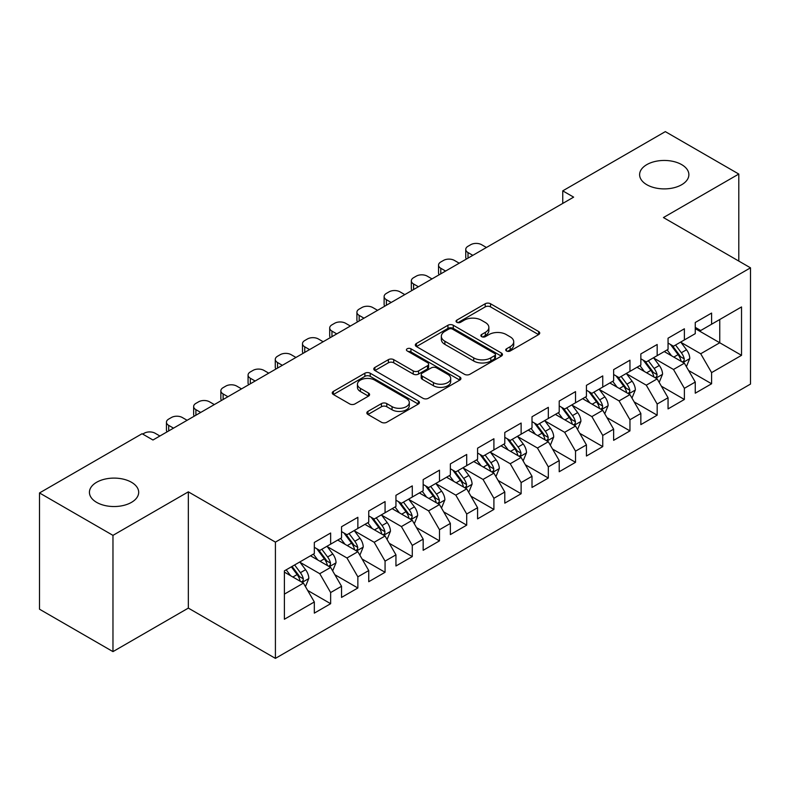 <?xml version="1.0" encoding="UTF-8"?>
<svg xmlns="http://www.w3.org/2000/svg" width="790" height="790" viewBox="0 0 790 790"><rect width="100%" height="100%" fill="white"/><g stroke="black" fill="none" stroke-linecap="round" stroke-linejoin="round"><path stroke-width="1.19" d="M506.499 350.977A2.647 1.531 0 0 0 510.241 350.977L538.622 334.595A3.772 2.182 0 0 0 539.728 333.054A3.772 2.182 0 0 0 538.622 331.514L490.541 303.755A3.772 2.182 0 0 0 485.198 303.755L456.827 320.138A2.647 1.531 0 0 0 456.047 321.214A2.647 1.531 0 0 0 456.827 322.3A2.647 1.531 0 0 0 460.56 322.3L464.234 320.177A12.087 6.982 0 0 1 481.327 320.177L485.337 322.488A12.087 6.982 0 0 1 488.872 327.425A12.087 6.982 0 0 1 485.337 332.363L481.663 334.476A2.647 1.531 0 0 0 480.893 335.562A2.647 1.531 0 0 0 481.663 336.639A2.647 1.531 0 0 0 485.406 336.639L489.079 334.516A12.087 6.982 0 0 1 506.173 334.516L510.172 336.836A12.087 6.982 0 0 1 513.717 341.764A12.087 6.982 0 0 1 510.172 346.701L506.499 348.825A2.647 1.531 0 0 0 505.728 349.901A2.647 1.531 0 0 0 506.499 350.977L506.499 348.825M131.466 482.265A24.628 14.22 0 0 0 104.635 479.184A24.628 14.22 0 0 0 89.428 492.318A24.628 14.22 0 0 0 96.637 502.371A24.628 14.22 0 0 0 123.477 505.452A24.628 14.22 0 0 0 138.685 492.318A24.628 14.22 0 0 0 131.466 482.265M681.661 164.616A24.628 14.22 0 0 0 654.821 161.535A24.628 14.22 0 0 0 639.614 174.669A24.628 14.22 0 0 0 646.832 184.722A24.628 14.22 0 0 0 673.673 187.813A24.628 14.22 0 0 0 688.87 174.669A24.628 14.22 0 0 0 681.661 164.616M367.952 411.383A3.772 2.182 0 0 0 366.846 412.933A3.772 2.182 0 0 0 367.952 414.474L381.442 422.255A3.772 2.182 0 0 0 386.784 422.255L418.295 404.065A3.772 2.182 0 0 0 419.401 402.525A3.772 2.182 0 0 0 418.295 400.974L370.224 373.226A3.772 2.182 0 0 0 364.881 373.226L333.36 391.415A3.772 2.182 0 0 0 332.254 392.956A3.772 2.182 0 0 0 333.36 394.506L349.654 403.907A3.772 2.182 0 0 0 354.996 403.907L368.486 396.126A3.772 2.182 0 0 0 369.592 394.575A3.772 2.182 0 0 0 368.486 393.035L360.408 388.374A10.102 5.836 0 0 1 357.445 384.246A10.102 5.836 0 0 1 363.686 378.854A10.102 5.836 0 0 1 374.697 380.118L406.346 398.397A10.102 5.836 0 0 1 409.309 402.525A10.102 5.836 0 0 1 403.068 407.907A10.102 5.836 0 0 1 392.057 406.643L386.784 403.601A3.772 2.182 0 0 0 381.442 403.601L367.952 411.383L367.952 414.474M112.97 535.363L112.97 651.622L188.336 608.102L188.336 491.844L112.97 535.363L39.5 492.95L142.082 433.72L152.964 440.01L573.639 197.135L562.747 190.854L562.747 203.425M188.336 491.844L275.414 542.118L750.5 267.83L750.5 384.078L275.414 658.376L275.414 542.118M738.798 261.075L738.798 174.047L663.432 217.556L750.5 267.83M738.798 174.047L665.328 131.624L562.747 190.854M464.5 374.302A3.772 2.182 0 0 0 469.843 374.302L501.364 356.102A3.772 2.182 0 0 0 502.47 354.562A3.772 2.182 0 0 0 501.364 353.021L453.282 325.263A3.772 2.182 0 0 0 447.94 325.263L416.429 343.462A3.772 2.182 0 0 0 415.323 345.003A3.772 2.182 0 0 0 416.429 346.543L464.5 374.302M408.272 351.55A2.647 1.531 0 0 1 410.948 351.925L410.948 348.785L459.829 376.998A3.772 2.182 0 0 1 460.935 378.538A3.772 2.182 0 0 1 459.829 380.089L428.308 398.279A3.772 2.182 0 0 1 422.966 398.279L374.894 370.52L374.894 367.439A3.772 2.182 0 0 0 373.788 368.979A3.772 2.182 0 0 0 374.894 370.52M374.894 367.439L388.384 359.657A3.772 2.182 0 0 1 393.726 359.657L413.219 370.905A3.772 2.182 0 0 0 418.562 370.905L427.509 365.74A3.772 2.182 0 0 0 428.615 364.2A3.772 2.182 0 0 0 427.509 362.659L407.215 350.938A2.647 1.531 0 0 1 406.435 349.861A2.647 1.531 0 0 1 408.075 348.449A2.647 1.531 0 0 1 410.948 348.785M695.259 328.63L719.749 342.761L719.749 319.516L741.524 306.945L711.593 324.226L711.593 313.077L695.259 322.498L695.259 333.656L684.377 339.937L684.377 328.788L668.054 338.209L668.054 349.368L657.171 355.648L657.171 344.489L640.848 353.92L640.848 365.069L629.956 371.359L629.956 360.201L613.633 369.631L613.633 380.78L602.75 387.07L602.75 375.912L586.427 385.342L586.427 396.491L575.535 402.772L575.535 391.623L559.211 401.043L559.211 412.202L548.329 418.483L548.329 407.334L532.006 416.755L532.006 427.913L521.124 434.194L521.124 423.045L504.79 432.466L504.79 443.625L493.908 449.905L493.908 438.746L477.585 448.177L477.585 459.326L466.702 465.616L466.702 454.457L450.369 463.888L450.369 475.037L439.487 481.327L439.487 470.169L423.163 479.599L423.163 490.748L412.281 497.038L412.281 485.88L395.948 495.31L395.948 506.459L385.066 512.74L385.066 501.591L368.742 511.012L368.742 522.17L357.86 528.451L357.86 517.302L341.537 526.723L341.537 537.881L330.645 544.162L330.645 533.013L314.321 542.434L314.321 553.593L284.39 570.864L284.39 619.251L314.321 601.97L303.439 583.119L284.39 572.128M741.524 306.945L741.524 355.332L711.593 372.613L700.71 353.762L680.98 342.376M688.594 370.49L711.593 383.772L711.593 372.613M711.593 383.772L695.259 393.193L695.259 382.044L684.377 388.325L673.495 369.473L653.764 358.087M661.388 386.201L684.377 399.473L684.377 388.325M684.377 399.473L668.054 408.904L668.054 397.745L657.171 404.036L646.289 385.184L626.559 373.788M634.173 401.913L657.171 415.185L657.171 404.036M657.171 415.185L640.848 424.615L640.848 413.456L629.956 419.747L619.074 400.895L599.343 389.5M606.967 417.624L629.956 430.896L629.956 419.747M629.956 430.896L613.633 440.326L613.633 429.168L602.75 435.448L591.868 416.597L572.138 405.211M579.761 433.335L602.75 446.607L602.75 435.448M602.75 446.607L586.427 456.028L586.427 444.879L575.535 451.159L564.653 432.308L544.932 420.922M552.546 449.046L575.535 462.318L575.535 451.159M575.535 462.318L559.211 471.739L559.211 460.59L548.329 466.87L537.447 448.019L517.717 436.633M525.34 464.747L548.329 478.029L548.329 466.87M548.329 478.029L532.006 487.45L532.006 476.301L521.124 482.581L510.231 463.73L490.511 452.344M498.125 480.458L521.124 493.74L521.124 482.581M521.124 493.74L504.79 503.161L504.79 492.012L493.908 498.293L483.026 479.441L463.296 468.045M470.919 496.169L493.908 509.441L493.908 498.293M493.908 509.441L477.585 518.872L477.585 507.713L466.702 514.004L455.81 495.152L436.09 483.757M443.704 511.881L466.702 525.153L466.702 514.004M466.702 525.153L450.369 534.583L450.369 523.424L439.487 529.715L428.605 510.863L408.874 499.468M416.498 527.592L439.487 540.864L439.487 529.715M439.487 540.864L423.163 550.294L423.163 539.136L412.281 545.416L401.399 526.565L381.669 515.179M389.282 543.303L412.281 556.575L412.281 545.416M412.281 556.575L395.948 565.995L395.948 554.847L385.066 561.127L374.184 542.276L354.453 530.89M362.077 559.014L385.066 572.286L385.066 561.127M385.066 572.286L368.742 581.707L368.742 570.558L357.86 576.838L346.978 557.987L327.248 546.601M334.861 574.715L357.86 587.997L357.86 576.838M357.86 587.997L341.537 597.418L341.537 586.269L330.645 592.549L319.762 573.698L300.032 562.312M307.656 590.426L330.645 603.698L330.645 592.549M330.645 603.698L314.321 613.129L314.321 601.97M314.321 547.302L319.762 550.442L330.645 544.162M284.39 594.12L303.439 583.119M341.537 531.591L346.978 534.741L357.86 528.451M319.762 573.698L330.645 567.418L310.51 555.785M341.537 586.269L330.645 567.418M368.742 515.89L374.184 519.03L385.066 512.74M346.978 557.987L357.86 551.706L337.725 540.074M368.742 570.558L357.86 551.706M395.948 500.179L401.399 503.319L412.281 497.038M374.184 542.276L385.066 535.995L364.931 524.372M395.948 554.847L385.066 535.995M423.163 484.468L428.605 487.608L439.487 481.327M401.399 526.565L412.281 520.284L392.146 508.661M423.163 539.136L412.281 520.284M450.369 468.756L455.81 471.897L466.702 465.616M428.605 510.863L439.487 504.573L419.352 492.95M450.369 523.424L439.487 504.573M477.585 453.045L483.026 456.185L493.908 449.905M455.81 495.152L466.702 488.862L446.567 477.239M477.585 507.713L466.702 488.862M504.79 437.334L510.231 440.474L521.124 434.194M483.026 479.441L493.908 473.151L473.773 461.528M504.79 492.012L493.908 473.151M532.006 421.623L537.447 424.773L548.329 418.483M510.231 463.73L521.124 457.45L500.978 445.817M532.006 476.301L521.124 457.45M559.211 405.922L564.653 409.062L575.535 402.772M537.447 448.019L548.329 441.738L528.194 430.115M559.211 460.59L548.329 441.738M586.427 390.211L591.868 393.351L602.75 387.07M564.653 432.308L575.535 426.027L555.4 414.404M586.427 444.879L575.535 426.027M613.633 374.5L619.074 377.64L629.956 371.359M591.868 416.597L602.75 410.316L582.615 398.693M613.633 429.168L602.75 410.316M640.848 358.788L646.289 361.929L657.171 355.648M619.074 400.895L629.956 394.605L609.821 382.982M640.848 413.456L629.956 394.605M668.054 343.077L673.495 346.218L684.377 339.937M646.289 385.184L657.171 378.894L637.036 367.271M668.054 397.745L657.171 378.894M695.259 327.366L700.71 330.516L711.593 324.226M673.495 369.473L684.377 363.193L664.242 351.56M695.259 382.044L684.377 363.193M39.5 492.95L39.5 609.199L112.97 651.622M188.336 608.102L275.414 658.376M700.71 353.762L719.749 342.761L741.524 355.332M507.555 351.353L510.172 349.842A12.087 6.982 0 0 0 513.717 344.904L513.717 341.764M488.872 327.425L488.872 330.566A12.087 6.982 0 0 1 485.337 335.503L482.72 337.014M538.573 334.624L490.541 306.895A3.772 2.182 0 0 0 485.198 306.895L457.884 322.675M501.314 356.132L453.282 328.413A3.772 2.182 0 0 0 447.94 328.413L416.478 346.573M494.688 355.648A2.647 1.531 0 0 0 495.458 354.562A2.647 1.531 0 0 0 494.688 353.486L452.482 329.124A2.647 1.531 0 0 0 448.74 329.124L444.869 331.356A12.087 6.982 0 0 0 441.334 336.293A12.087 6.982 0 0 0 444.869 341.231L473.714 357.88A12.087 6.982 0 0 0 490.807 357.88L494.688 355.648L494.688 358.788A2.647 1.531 0 0 0 495.458 357.702L495.458 354.562M441.334 336.293L441.334 339.433A12.087 6.982 0 0 0 444.869 344.371L444.869 341.231M494.688 358.788L490.807 361.02A12.087 6.982 0 0 1 473.714 361.02L444.869 344.371M374.944 370.55L388.384 362.798L388.384 359.657M428.615 364.2L428.615 367.34A3.772 2.182 0 0 1 427.509 368.891L418.562 374.055A3.772 2.182 0 0 1 413.219 374.055L393.726 362.798A3.772 2.182 0 0 0 388.384 362.798M410.948 351.925L459.78 380.118M433.453 382.587A10.102 5.836 0 0 0 444.464 383.851A10.102 5.836 0 0 0 450.705 378.469A10.102 5.836 0 0 0 447.742 374.341L436.594 367.903A3.772 2.182 0 0 0 431.251 367.903L422.304 373.068A3.772 2.182 0 0 0 421.198 374.608A3.772 2.182 0 0 0 422.304 376.149L433.453 382.587L433.453 385.737A10.102 5.836 0 0 0 444.464 387.001A10.102 5.836 0 0 0 450.705 381.61L450.705 378.469M421.198 374.608L421.198 377.748A3.772 2.182 0 0 0 422.304 379.299L422.304 376.149M433.453 385.737L422.304 379.299M409.309 402.525L409.309 405.665A10.102 5.836 0 0 1 403.068 411.057A10.102 5.836 0 0 1 392.057 409.783L386.784 406.741A3.772 2.182 0 0 0 381.442 406.741L368.002 414.503M357.445 384.246L357.445 387.386A10.102 5.836 0 0 0 360.408 391.514L360.408 388.374M368.436 396.155L360.408 391.514M418.246 404.095L370.224 376.366A3.772 2.182 0 0 0 364.881 376.366L333.41 394.536M686.392 366.678L689.769 358.443A10.201 5.886 -120 0 0 686.51 349.763L680.733 342.04M472.815 255.338L468.006 252.563A7.693 4.444 0 0 1 465.754 249.423A7.693 4.444 0 0 1 468.006 246.273L470.722 244.703A7.693 4.444 0 0 1 481.614 244.703L486.423 247.487M671.52 355.767L667.125 349.901M665.071 352.044L664.568 351.372M466.396 259.051A7.693 4.444 180 0 1 465.754 257.273L465.754 249.423M682.461 362.077L684.041 360.655L684.259 358.877A10.201 5.886 -120 0 0 681.345 352.745L675.559 345.032M672.26 345.507L679.4 355.036A5.194 3.002 60 0 1 680.348 356.616L684.259 358.877M670.473 344.47L678.077 354.631A10.201 5.886 60 0 1 681 360.763L681.197 361.356M659.186 382.39L662.553 374.154A10.201 5.886 -120 0 0 659.304 365.474L653.518 357.751M445.609 271.049L440.79 268.274A7.693 4.444 0 0 1 438.539 265.134A7.693 4.444 0 0 1 440.79 261.984L443.516 260.414A7.693 4.444 0 0 1 454.398 260.414L459.217 263.198M644.314 371.478L639.92 365.612M637.866 367.755L637.362 367.083M439.181 274.762A7.693 4.444 180 0 1 438.539 272.985L438.539 265.134M655.246 377.788L656.826 376.366L657.053 374.588A10.201 5.886 -120 0 0 654.13 368.456L648.353 360.734M645.055 361.218L652.194 370.747A5.194 3.002 60 0 1 653.133 372.327L657.053 374.588M643.258 360.181L650.871 370.342A10.201 5.886 60 0 1 653.784 376.475L653.992 377.067M631.97 398.091L635.348 389.865A10.201 5.886 -120 0 0 632.089 381.175L626.312 373.463M418.404 286.76L413.585 283.985A7.693 4.444 0 0 1 411.333 280.835A7.693 4.444 0 0 1 413.585 277.695L416.31 276.125A7.693 4.444 0 0 1 427.193 276.125L432.002 278.91M617.099 387.179L612.704 381.313M610.65 383.456L610.147 382.795M411.975 290.473A7.693 4.444 180 0 1 411.333 288.696L411.333 280.835M628.04 393.499L629.62 392.077L629.837 390.3A10.201 5.886 -120 0 0 626.924 384.167L621.138 376.445M617.839 376.929L624.979 386.458A5.194 3.002 60 0 1 625.927 388.038L629.837 390.3M616.052 375.892L623.656 386.053A10.201 5.886 60 0 1 626.579 392.186L626.786 392.768M604.765 413.802L608.132 405.576A10.201 5.886 -120 0 0 604.883 396.886L599.096 389.174M391.188 302.471L386.379 299.687A7.693 4.444 0 0 1 384.118 296.546A7.693 4.444 0 0 1 386.379 293.406L389.095 291.836A7.693 4.444 0 0 1 399.977 291.836L404.796 294.611M589.893 402.89L585.499 397.024M583.445 399.167L582.941 398.506M384.76 306.184A7.693 4.444 180 0 1 384.118 304.407L384.118 296.546M600.825 409.21L602.405 407.788L602.632 406.011A10.201 5.886 -120 0 0 599.709 399.878L593.932 392.156M590.634 392.64L597.773 402.169A5.194 3.002 60 0 1 598.711 403.749L602.632 406.011M588.836 391.603L596.45 401.755A10.201 5.886 60 0 1 599.363 407.897L599.571 408.479M577.549 429.513L580.927 421.277A10.201 5.886 -120 0 0 577.668 412.597L571.891 404.885M363.983 318.182L359.164 315.398A7.693 4.444 0 0 1 356.912 312.257A7.693 4.444 0 0 1 359.164 309.117L361.889 307.547A7.693 4.444 0 0 1 372.771 307.547L377.581 310.322M562.678 418.601L558.283 412.736M556.229 414.878L555.735 414.217M357.554 321.885A7.693 4.444 180 0 1 356.912 320.108L356.912 312.257M573.619 424.921L575.199 423.499L575.416 421.712A10.201 5.886 -120 0 0 572.503 415.579L566.716 407.867M563.418 408.351L570.558 417.88A5.194 3.002 60 0 1 571.506 419.46L575.416 421.712M561.631 407.314L569.235 417.466A10.201 5.886 60 0 1 572.158 423.598L572.365 424.191M550.344 445.224L553.711 436.988A10.201 5.886 -120 0 0 550.462 428.308L544.685 420.596M336.767 333.894L331.958 331.109A7.693 4.444 0 0 1 329.697 327.969A7.693 4.444 0 0 1 331.958 324.828L334.674 323.258A7.693 4.444 0 0 1 345.556 323.258L350.375 326.033M535.472 434.312L531.077 428.447M529.024 430.59L528.52 429.918M330.339 337.597A7.693 4.444 180 0 1 329.697 335.819L329.697 327.969M546.404 440.623L547.983 439.201L548.211 437.423A10.201 5.886 -120 0 0 545.288 431.291L539.511 423.578M536.212 424.062L543.352 433.591A5.194 3.002 60 0 1 544.29 435.162L548.211 437.423M534.415 423.025L542.029 433.177A10.201 5.886 60 0 1 544.942 439.309L545.149 439.902M523.128 460.935L526.505 452.7A10.201 5.886 -120 0 0 523.247 444.019L517.47 436.297M309.562 349.595L304.743 346.82A7.693 4.444 0 0 1 302.491 343.68A7.693 4.444 0 0 1 304.743 340.539L307.468 338.959A7.693 4.444 0 0 1 318.35 338.959L323.159 341.744M508.256 450.024L503.862 444.158M501.808 446.301L501.314 445.629M303.133 353.308A7.693 4.444 180 0 1 302.491 351.53L302.491 343.68M519.198 456.334L520.778 454.912L521.005 453.134A10.201 5.886 -120 0 0 518.082 447.002L512.305 439.289M508.997 439.763L516.137 449.293A5.194 3.002 60 0 1 517.085 450.873L521.005 453.134M507.21 438.736L514.813 448.888A10.201 5.886 60 0 1 517.736 455.02L517.944 455.613M495.923 476.647L499.3 468.411A10.201 5.886 -120 0 0 496.041 459.731L490.264 452.008M282.346 365.306L277.537 362.531A7.693 4.444 0 0 1 275.276 359.391A7.693 4.444 0 0 1 277.537 356.241L280.252 354.671A7.693 4.444 0 0 1 291.135 354.671L295.954 357.455M481.051 465.735L476.656 459.869M474.602 462.012L474.099 461.34M275.927 369.019A7.693 4.444 180 0 1 275.276 367.241L275.276 359.391M491.982 472.045L493.562 470.623L493.79 468.845A10.201 5.886 -120 0 0 490.867 462.713L485.09 455M481.791 455.475L488.931 465.004A5.194 3.002 60 0 1 489.879 466.584L493.79 468.845M479.994 454.438L487.608 464.599A10.201 5.886 60 0 1 490.521 470.731L490.728 471.324M468.717 492.358L472.084 484.122A10.201 5.886 -120 0 0 468.835 475.442L463.049 467.719M255.14 381.017L250.321 378.242A7.693 4.444 0 0 1 248.07 375.092A7.693 4.444 0 0 1 250.321 371.952L253.047 370.382A7.693 4.444 0 0 1 263.929 370.382L268.748 373.166M453.835 481.446L449.441 475.58M447.387 477.713L446.893 477.051M248.712 384.73A7.693 4.444 180 0 1 248.07 382.953L248.07 375.092M464.777 487.756L466.357 486.334L466.584 484.556A10.201 5.886 -120 0 0 463.661 478.424L457.884 470.702M454.586 471.186L461.725 480.715A5.194 3.002 60 0 1 462.663 482.295L466.584 484.556M452.788 470.149L460.392 480.31A10.201 5.886 60 0 1 463.315 486.443L463.523 487.035M441.501 508.059L444.879 499.833A10.201 5.886 -120 0 0 441.62 491.143L435.843 483.431M227.925 396.728L223.116 393.943A7.693 4.444 0 0 1 220.864 390.803A7.693 4.444 0 0 1 223.116 387.663L225.831 386.093A7.693 4.444 0 0 1 236.724 386.093L241.533 388.878M426.63 497.147L422.235 491.281M420.181 493.424L419.678 492.763M221.506 400.441A7.693 4.444 180 0 1 220.864 398.664L220.864 390.803M437.571 503.467L439.151 502.045L439.368 500.268A10.201 5.886 -120 0 0 436.455 494.135L430.669 486.413M427.37 486.897L434.51 496.426A5.194 3.002 60 0 1 435.458 498.006L439.368 500.268M425.573 485.86L433.187 496.021A10.201 5.886 60 0 1 436.1 502.154L436.307 502.736M414.296 523.77L417.663 515.544A10.201 5.886 -120 0 0 414.414 506.854L408.628 499.142M200.719 412.439L195.9 409.654A7.693 4.444 0 0 1 193.649 406.514A7.693 4.444 0 0 1 195.9 403.374L198.626 401.804A7.693 4.444 0 0 1 209.508 401.804L214.327 404.579M399.424 512.858L395.03 506.992M392.966 509.135L392.472 508.474M194.291 416.152A7.693 4.444 180 0 1 193.649 414.375L193.649 406.514M410.356 519.178L411.936 517.756L412.163 515.979A10.201 5.886 -120 0 0 409.24 509.836L403.463 502.124M400.165 502.608L407.304 512.137A5.194 3.002 60 0 1 408.242 513.717L412.163 515.979M398.367 501.571L405.971 511.723A10.201 5.886 60 0 1 408.894 517.855L409.101 518.447M387.08 539.481L390.457 531.245A10.201 5.886 -120 0 0 387.199 522.565L381.422 514.853M173.514 428.15L168.695 425.366A7.693 4.444 0 0 1 166.443 422.225A7.693 4.444 0 0 1 168.695 419.085L171.41 417.515A7.693 4.444 0 0 1 182.302 417.515L187.112 420.29M372.209 528.569L367.814 522.704M365.76 524.846L365.257 524.175M167.085 431.853A7.693 4.444 180 0 1 166.443 430.076L166.443 422.225M383.15 534.889L384.73 533.467L384.947 531.68A10.201 5.886 -120 0 0 382.034 525.548L376.247 517.835M372.949 518.319L380.089 527.848A5.194 3.002 60 0 1 381.037 529.418L384.947 531.68M371.162 517.282L378.766 527.434A10.201 5.886 60 0 1 381.688 533.566L381.886 534.159M359.875 555.192L363.242 546.957A10.201 5.886 -120 0 0 359.993 538.276L354.206 530.554M142.714 434.085L144.205 433.226A7.693 4.444 0 0 1 155.087 433.226L159.906 436.001M345.003 544.28L340.609 538.415M338.555 540.558L338.051 539.886M355.935 550.591L357.515 549.168L357.742 547.391A10.201 5.886 -120 0 0 354.819 541.259L349.042 533.546M345.744 534.02L352.883 543.56A5.194 3.002 60 0 1 353.821 545.13L357.742 547.391M343.946 532.993L351.56 543.145A10.201 5.886 60 0 1 354.473 549.277L354.68 549.87M332.659 570.903L336.036 562.668A10.201 5.886 -120 0 0 332.778 553.988L327.001 546.265M317.787 559.992L313.393 554.126M311.339 556.269L310.835 555.597M328.729 566.302L330.309 564.88L330.526 563.102A10.201 5.886 -120 0 0 327.613 556.97L321.826 549.257M318.528 549.731L325.668 559.261A5.194 3.002 60 0 1 326.616 560.841L330.526 563.102M316.741 548.695L324.344 558.856A10.201 5.886 60 0 1 327.267 564.988L327.475 565.581M305.454 586.615L308.821 578.379A10.201 5.886 -120 0 0 305.572 569.699L299.785 561.976M290.582 575.703L286.187 569.837M301.513 582.013L303.093 580.591L303.321 578.813A10.201 5.886 -120 0 0 300.397 572.681L294.621 564.959M292.063 566.44L298.462 574.972A5.194 3.002 60 0 1 299.4 576.552L303.321 578.813M291.352 566.845L297.139 574.567A10.201 5.886 60 0 1 300.052 580.699L300.259 581.292M510.172 349.842L510.172 346.701M481.663 336.639L481.663 334.476M485.337 335.503L485.337 332.363M456.827 322.3L456.827 320.138M485.198 306.895L485.198 303.755M490.541 306.895L490.541 303.755M538.622 334.595L538.622 331.514M416.429 346.543L416.429 343.462M447.94 328.413L447.94 325.263M453.282 328.413L453.282 325.263M501.364 356.102L501.364 353.021M473.714 361.02L473.714 357.88M490.807 361.02L490.807 357.88M393.726 362.798L393.726 359.657M413.219 374.055L413.219 370.905M418.562 374.055L418.562 370.905M427.509 368.891L427.509 365.74M459.829 380.089L459.829 376.998M381.442 406.741L381.442 403.601M386.784 406.741L386.784 403.601M392.057 409.783L392.057 406.643M368.486 396.126L368.486 393.035M333.36 394.506L333.36 391.415M364.881 376.366L364.881 373.226M370.224 376.366L370.224 373.226M418.295 404.065L418.295 400.974M468.006 252.563L468.006 258.123M683.103 362.452L689.7 358.64M681.345 352.745L686.51 349.763M673.821 357.09L678.077 354.631M440.79 268.274L440.79 273.834M655.888 378.163L662.484 374.351M654.13 368.456L659.304 365.474M646.605 372.801L650.871 370.342M413.585 283.985L413.585 289.545M628.682 393.864L635.279 390.062M626.924 384.167L632.089 381.175M619.399 388.512L623.656 386.053M386.379 299.687L386.379 305.246M601.467 409.576L608.073 405.774M599.709 399.878L604.883 396.886M592.184 404.223L596.45 401.755M359.164 315.398L359.164 320.957M574.261 425.287L580.857 421.475M572.503 415.579L577.668 412.597M564.978 419.925L569.235 417.466M331.958 331.109L331.958 336.668M547.045 440.998L553.652 437.186M545.288 431.291L550.462 428.308M537.763 435.636L542.029 433.177M304.743 346.82L304.743 352.38M519.84 456.709L526.436 452.897M518.082 447.002L523.247 444.019M510.557 451.347L514.813 448.888M277.537 362.531L277.537 368.091M492.634 472.42L499.231 468.608M490.867 462.713L496.041 459.731M483.342 467.058L487.608 464.599M250.321 378.242L250.321 383.802M465.419 488.131L472.015 484.319M463.661 478.424L468.835 475.442M456.136 482.769L460.392 480.31M223.116 393.943L223.116 399.503M438.213 503.832L444.81 500.031M436.455 494.135L441.62 491.143M428.921 498.48L433.187 496.021M195.9 409.654L195.9 415.214M410.998 519.543L417.594 515.732M409.24 509.836L414.414 506.854M401.715 514.181L405.971 511.723M168.695 425.366L168.695 430.925M383.792 535.255L390.388 531.443M382.034 525.548L387.199 522.565M374.509 529.893L378.766 527.434M356.576 550.966L363.173 547.154M354.819 541.259L359.993 538.276M347.294 545.604L351.56 543.145M329.371 566.677L335.967 562.865M327.613 556.97L332.778 553.988M320.088 561.315L324.344 558.856M302.155 582.388L308.762 578.576M300.397 572.681L305.572 569.699M292.873 577.026L297.139 574.567"/></g></svg>
